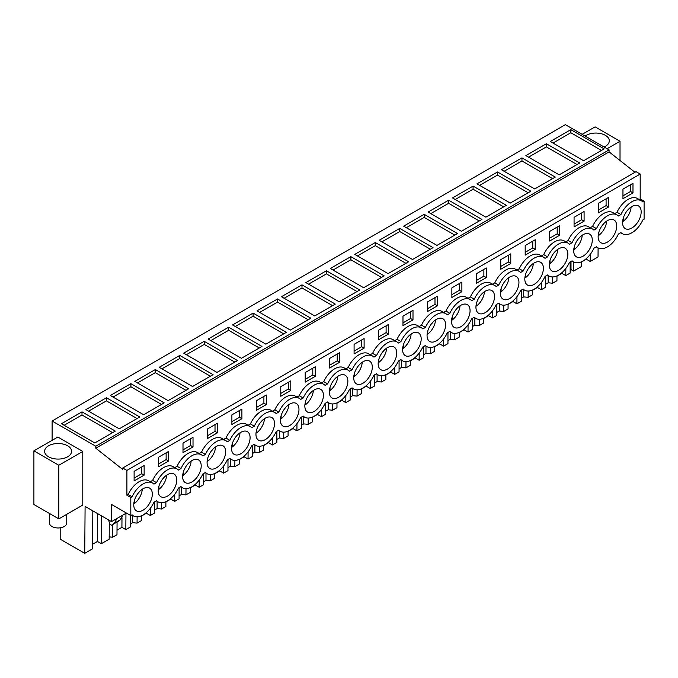 <?xml version="1.0" encoding="UTF-8"?>
<svg xmlns="http://www.w3.org/2000/svg" width="678" height="678" viewBox="0 0 678 678"><rect width="100%" height="100%" fill="white"/><g stroke="black" fill="none" stroke-linecap="round" stroke-linejoin="round"><path stroke-width="1.02" d="M52.113 421.021L565.393 124.676L609.081 149.897L95.793 446.243L52.113 421.021L52.113 440.353M634.972 172.288L609.081 151.872L609.081 149.897M609.081 151.872L95.793 448.209L122.743 469.473L122.743 468.015L636.032 171.67L640.193 174.068L640.193 198.908L644.1 201.163L644.1 219.231L642.812 219.969A19.009 10.975 -60 0 1 631.879 232.774A19.009 10.975 -60 0 1 622.37 233.715A19.009 10.975 -60 0 1 620.946 232.596L618.37 234.079A19.009 10.975 -60 0 1 607.437 246.885A19.009 10.975 -60 0 1 597.928 247.826A19.009 10.975 -60 0 1 596.504 246.707L593.928 248.19A19.009 10.975 -60 0 1 582.995 260.996A19.009 10.975 -60 0 1 573.486 261.937A19.009 10.975 -60 0 1 572.062 260.818L569.486 262.31A19.009 10.975 -60 0 1 558.553 275.107A19.009 10.975 -60 0 1 549.044 276.048A19.009 10.975 -60 0 1 547.621 274.929L545.044 276.421A19.009 10.975 -60 0 1 534.111 289.218A19.009 10.975 -60 0 1 524.602 290.167A19.009 10.975 -60 0 1 523.179 289.04L520.602 290.531A19.009 10.975 -60 0 1 509.67 303.329A19.009 10.975 -60 0 1 500.161 304.278A19.009 10.975 -60 0 1 498.737 303.151L496.16 304.642A19.009 10.975 -60 0 1 485.228 317.448A19.009 10.975 -60 0 1 475.719 318.389A19.009 10.975 -60 0 1 474.295 317.262L471.719 318.753A19.009 10.975 -60 0 1 460.786 331.559A19.009 10.975 -60 0 1 451.277 332.5A19.009 10.975 -60 0 1 449.853 331.381L447.277 332.864A19.009 10.975 -60 0 1 436.344 345.67A19.009 10.975 -60 0 1 426.835 346.611A19.009 10.975 -60 0 1 425.411 345.492L422.835 346.975A19.009 10.975 -60 0 1 411.902 359.781A19.009 10.975 -60 0 1 402.393 360.721A19.009 10.975 -60 0 1 400.969 359.603L398.393 361.086A19.009 10.975 -60 0 1 387.46 373.892A19.009 10.975 -60 0 1 377.951 374.832A19.009 10.975 -60 0 1 376.527 373.714L373.951 375.197A19.009 10.975 -60 0 1 363.018 388.002A19.009 10.975 -60 0 1 353.509 388.943A19.009 10.975 -60 0 1 352.077 387.824L349.509 389.308A19.009 10.975 -60 0 1 338.576 402.113A19.009 10.975 -60 0 1 329.067 403.054A19.009 10.975 -60 0 1 327.635 401.935L325.067 403.418A19.009 10.975 -60 0 1 314.126 416.224A19.009 10.975 -60 0 1 304.625 417.165A19.009 10.975 -60 0 1 303.193 416.046L300.625 417.529A19.009 10.975 -60 0 1 289.684 430.335A19.009 10.975 -60 0 1 280.184 431.276A19.009 10.975 -60 0 1 278.751 430.157L276.183 431.649A19.009 10.975 -60 0 1 265.242 444.446A19.009 10.975 -60 0 1 255.742 445.387A19.009 10.975 -60 0 1 254.309 444.268L251.733 445.76A19.009 10.975 -60 0 1 240.8 458.557A19.009 10.975 -60 0 1 231.3 459.506A19.009 10.975 -60 0 1 229.867 458.379L227.291 459.87A19.009 10.975 -60 0 1 216.358 472.676A19.009 10.975 -60 0 1 206.858 473.617A19.009 10.975 -60 0 1 205.426 472.49L202.849 473.981A19.009 10.975 -60 0 1 191.916 486.787A19.009 10.975 -60 0 1 182.416 487.728A19.009 10.975 -60 0 1 180.984 486.601L178.407 488.092A19.009 10.975 -60 0 1 167.474 500.898A19.009 10.975 -60 0 1 157.974 501.839A19.009 10.975 -60 0 1 156.542 500.72L153.965 502.203A19.009 10.975 -60 0 1 143.033 515.009A19.009 10.975 -60 0 1 133.532 515.95A19.009 10.975 -60 0 1 132.1 514.831L130.812 515.568L130.812 497.508L132.1 496.762A19.009 10.975 -60 0 1 143.033 483.965A19.009 10.975 -60 0 1 152.542 483.016A19.009 10.975 -60 0 1 153.965 484.143L156.542 482.651A19.009 10.975 -60 0 1 167.474 469.846A19.009 10.975 -60 0 1 176.983 468.905A19.009 10.975 -60 0 1 178.407 470.032L180.984 468.54A19.009 10.975 -60 0 1 191.916 455.735A19.009 10.975 -60 0 1 201.425 454.794A19.009 10.975 -60 0 1 202.849 455.913L205.426 454.43A19.009 10.975 -60 0 1 216.358 441.624A19.009 10.975 -60 0 1 225.867 440.683A19.009 10.975 -60 0 1 227.291 441.802L229.867 440.319A19.009 10.975 -60 0 1 240.8 427.513A19.009 10.975 -60 0 1 250.309 426.572A19.009 10.975 -60 0 1 251.733 427.691L254.309 426.208A19.009 10.975 -60 0 1 265.242 413.402A19.009 10.975 -60 0 1 274.751 412.461A19.009 10.975 -60 0 1 276.183 413.58L278.751 412.097A19.009 10.975 -60 0 1 289.684 399.291A19.009 10.975 -60 0 1 299.193 398.35A19.009 10.975 -60 0 1 300.625 399.469L303.193 397.986A19.009 10.975 -60 0 1 314.126 385.18A19.009 10.975 -60 0 1 323.635 384.24A19.009 10.975 -60 0 1 325.067 385.358L327.635 383.875A19.009 10.975 -60 0 1 338.576 371.069A19.009 10.975 -60 0 1 348.077 370.129A19.009 10.975 -60 0 1 349.509 371.247L352.077 369.764A19.009 10.975 -60 0 1 363.018 356.959A19.009 10.975 -60 0 1 372.519 356.018A19.009 10.975 -60 0 1 373.951 357.137L376.527 355.645A19.009 10.975 -60 0 1 387.46 342.848A19.009 10.975 -60 0 1 396.961 341.907A19.009 10.975 -60 0 1 398.393 343.026L400.969 341.534A19.009 10.975 -60 0 1 411.902 328.737A19.009 10.975 -60 0 1 421.402 327.788A19.009 10.975 -60 0 1 422.835 328.915L425.411 327.423A19.009 10.975 -60 0 1 436.344 314.626A19.009 10.975 -60 0 1 445.844 313.677A19.009 10.975 -60 0 1 447.277 314.804L449.853 313.312A19.009 10.975 -60 0 1 460.786 300.507A19.009 10.975 -60 0 1 470.286 299.566A19.009 10.975 -60 0 1 471.719 300.693L474.295 299.201A19.009 10.975 -60 0 1 485.228 286.396A19.009 10.975 -60 0 1 494.728 285.455A19.009 10.975 -60 0 1 496.16 286.574L498.737 285.091A19.009 10.975 -60 0 1 509.67 272.285A19.009 10.975 -60 0 1 519.17 271.344A19.009 10.975 -60 0 1 520.602 272.463L523.179 270.98A19.009 10.975 -60 0 1 534.111 258.174A19.009 10.975 -60 0 1 543.612 257.233A19.009 10.975 -60 0 1 545.044 258.352L547.621 256.869A19.009 10.975 -60 0 1 558.553 244.063A19.009 10.975 -60 0 1 568.054 243.122A19.009 10.975 -60 0 1 569.486 244.241L572.062 242.758A19.009 10.975 -60 0 1 582.995 229.952A19.009 10.975 -60 0 1 592.504 229.011A19.009 10.975 -60 0 1 593.928 230.13L596.504 228.647A19.009 10.975 -60 0 1 607.437 215.841A19.009 10.975 -60 0 1 616.946 214.901A19.009 10.975 -60 0 1 618.37 216.019L620.946 214.536A19.009 10.975 -60 0 1 631.879 201.73A19.009 10.975 -60 0 1 641.388 200.79A19.009 10.975 -60 0 1 642.812 201.908L644.1 201.163M590.284 254.309L590.233 261.479L598.03 256.979L598.098 247.919M58.833 518.89L82.784 505.059L82.784 451.429L58.833 465.261L58.833 518.89L33.9 504.491L33.9 450.87L58.833 465.261M570.842 129.642L550.316 141.49L583.622 160.728L604.157 148.872L570.842 129.642L570.842 132.744L601.462 150.423M155.33 369.535L134.795 381.392L168.102 400.622L188.637 388.765L155.33 369.535L155.33 372.637L185.95 390.316M130.888 383.646L164.195 402.876L143.66 414.733L110.353 395.503L130.888 383.646L130.888 386.757L113.04 397.054M424.191 214.307L457.497 233.537L436.971 245.394L403.656 226.164L424.191 214.307L424.191 217.418L406.351 227.715M448.633 200.196L428.098 212.053L461.413 231.283L481.939 219.426L448.633 200.196L448.633 203.298L430.793 213.604M375.307 242.529L408.614 261.767L388.087 273.615L354.772 254.386L375.307 242.529L375.307 245.639L357.467 255.937M399.749 228.418L379.214 240.275L412.529 259.505L433.056 247.648L399.749 228.418L399.749 231.529L381.909 241.826M521.958 157.864L555.274 177.094L534.739 188.95L501.432 169.72L521.958 157.864L521.958 160.966L504.118 171.271M546.4 143.753L579.715 162.983L559.18 174.839L525.874 155.601L546.4 143.753L546.4 146.855L528.56 157.16M473.075 186.086L452.54 197.942L485.855 217.172L506.381 205.315L473.075 186.086L473.075 189.187L455.235 199.493M497.516 171.975L530.823 191.204L510.297 203.061L476.981 183.831L497.516 171.975L497.516 175.077L479.677 185.382M228.656 327.203L208.121 339.059L241.427 358.289L261.962 346.433L228.656 327.203L228.656 330.305L210.807 340.61M253.097 313.092L286.404 332.322L265.878 344.178L232.562 324.94L253.097 313.092L253.097 316.194L235.249 326.499M179.772 355.425L159.237 367.281L192.544 386.511L213.078 374.654L179.772 355.425L179.772 358.526L161.923 368.832M204.214 341.314L237.52 360.543L216.985 372.4L183.679 353.17L204.214 341.314L204.214 344.416L186.365 354.721M326.423 270.759L305.888 282.607L339.203 301.837L359.73 289.989L326.423 270.759L326.423 273.861L308.575 284.158M350.865 256.64L330.33 268.496L363.645 287.726L384.172 275.878L350.865 256.64L350.865 259.75L333.025 270.047M277.539 298.981L310.846 318.211L290.32 330.067L257.004 310.829L277.539 298.981L277.539 302.083L259.691 312.389M301.981 284.87L335.288 304.1L314.762 315.948L281.446 296.718L301.981 284.87L301.981 287.972L284.133 298.269M106.438 397.757L139.753 416.987L119.218 428.843L85.911 409.614L106.438 397.757L106.438 400.868L88.598 411.165M81.996 411.868L115.311 431.106L94.776 442.954L61.469 423.725L81.996 411.868L81.996 414.978L64.156 425.276M95.793 448.209L95.793 446.243M122.743 468.015L126.905 470.413L126.905 495.254L130.812 497.508M640.193 174.068L126.905 470.413M176.983 468.905L173.068 466.65A19.009 10.975 -60 0 0 152.635 480.397L150.313 481.736M201.425 454.794L197.51 452.54A19.009 10.975 -60 0 0 177.077 466.286L174.755 467.625M225.867 440.683L221.96 438.429A19.009 10.975 -60 0 0 201.519 452.175L199.196 453.514M250.309 426.572L246.402 424.318A19.009 10.975 -60 0 0 225.96 438.064L223.638 439.395M274.751 412.461L270.844 410.207A19.009 10.975 -60 0 0 250.402 423.945L248.08 425.284M299.193 398.35L295.286 396.096A19.009 10.975 -60 0 0 274.844 409.834L272.522 411.173M323.635 384.24L319.728 381.977A19.009 10.975 -60 0 0 299.286 395.723L296.964 397.062M348.077 370.129L344.17 367.866A19.009 10.975 -60 0 0 323.728 381.612L321.406 382.951M372.519 356.018L368.612 353.755A19.009 10.975 -60 0 0 348.17 367.501L345.848 368.84M396.961 341.907L393.054 339.644A19.009 10.975 -60 0 0 372.612 353.391L370.29 354.73M421.402 327.788L417.495 325.533A19.009 10.975 -60 0 0 397.054 339.28L394.74 340.619M445.844 313.677L441.937 311.422A19.009 10.975 -60 0 0 421.496 325.169L419.182 326.508M470.286 299.566L466.379 297.311A19.009 10.975 -60 0 0 445.938 311.058L443.624 312.397M494.728 285.455L490.821 283.201A19.009 10.975 -60 0 0 470.379 296.947L468.066 298.286M519.17 271.344L515.263 269.09A19.009 10.975 -60 0 0 494.821 282.836L492.508 284.175M543.612 257.233L539.705 254.979A19.009 10.975 -60 0 0 519.263 268.725L516.95 270.056M568.054 243.122L564.147 240.868A19.009 10.975 -60 0 0 543.705 254.606L541.391 255.945M592.504 229.011L588.589 226.749A19.009 10.975 -60 0 0 568.147 240.495L565.833 241.834M616.946 214.901L613.031 212.638A19.009 10.975 -60 0 0 592.589 226.384L590.275 227.723M641.388 200.79L637.473 198.527A19.009 10.975 -60 0 0 617.031 212.273L614.717 213.612M640.193 198.908L639.159 199.502M152.542 483.016L148.626 480.761A19.009 10.975 -60 0 0 128.193 494.508L126.905 495.254M632.981 192.908L632.981 183.314L622.955 189.103L622.955 198.696L632.981 192.908L630.532 191.501L630.532 184.721M559.655 235.241L559.655 225.647L549.629 231.435L549.629 241.029L559.655 235.241L557.206 233.834L557.206 227.062M510.771 263.471L500.745 269.251L500.745 259.657L510.771 253.869L510.771 263.471L508.322 262.055L500.745 266.429M486.329 277.582L486.329 267.979L476.303 273.768L476.303 283.362L486.329 277.582L483.88 276.166L483.88 269.395M266.344 404.58L266.344 394.986L256.326 400.774L256.326 410.368L266.344 404.58L263.903 403.173L263.903 396.401M168.576 461.032L168.576 451.429L158.559 457.218L158.559 466.811L168.576 461.032L166.135 459.616L166.135 452.845M207.443 428.996L217.46 423.208L217.46 432.81L207.443 438.59L207.443 428.996M290.786 390.469L290.786 380.875L280.768 386.663L280.768 396.257L290.786 390.469L288.345 389.062L288.345 382.29M535.213 249.351L525.187 255.14L525.187 245.546L535.213 239.758L535.213 249.351L532.764 247.945L525.187 252.318M451.862 287.879L461.879 282.09L461.879 291.693L451.862 297.473L451.862 287.879M427.42 301.99L437.437 296.21L437.437 305.803L427.42 311.592L427.42 301.99M329.652 358.442L329.652 368.035L339.67 362.247L339.67 352.653L329.652 358.442M378.536 330.211L388.553 324.431L388.553 334.025L378.536 339.814L378.536 330.211M412.995 319.914L412.995 310.321L402.978 316.101L402.978 325.703L412.995 319.914L410.554 318.499L410.554 311.727M364.111 348.136L364.111 338.542L354.094 344.322L354.094 353.924L364.111 348.136L361.671 346.729L361.671 339.949M315.228 376.358L305.21 382.146L305.21 372.553L315.228 366.764L315.228 376.358L312.787 374.951L305.21 379.324M574.071 217.324L584.097 211.536L584.097 221.13L574.071 226.918L574.071 217.324M608.539 207.019L598.513 212.807L598.513 203.214L608.539 197.425L608.539 207.019L606.09 205.612L598.513 209.985M183.001 443.107L193.018 437.318L193.018 446.921L183.001 452.701L183.001 443.107M231.884 414.885L241.902 409.097L241.902 418.699L231.884 424.479L231.884 414.885M144.134 475.142L134.117 480.931L134.117 471.329L144.134 465.549L144.134 475.142L141.694 473.727L134.117 478.109M639.201 219.63A13.136 7.585 -60 0 1 625.311 228.63A13.136 7.585 -60 0 1 624.557 214.875A13.136 7.585 -60 0 1 638.447 205.875A13.136 7.585 -60 0 1 639.201 219.63M419.216 346.636A13.136 7.585 -60 0 1 405.334 355.628A13.136 7.585 -60 0 1 404.58 341.882A13.136 7.585 -60 0 1 418.47 332.881A13.136 7.585 -60 0 1 419.216 346.636M429.021 327.771A13.136 7.585 -60 0 1 442.912 318.77A13.136 7.585 -60 0 1 443.658 332.525A13.136 7.585 -60 0 1 429.776 341.517A13.136 7.585 -60 0 1 429.021 327.771M233.486 440.658A13.136 7.585 -60 0 1 247.368 431.666A13.136 7.585 -60 0 1 248.123 445.412A13.136 7.585 -60 0 1 234.232 454.413A13.136 7.585 -60 0 1 233.486 440.658M345.89 388.969A13.136 7.585 -60 0 1 332.008 397.969A13.136 7.585 -60 0 1 331.254 384.214A13.136 7.585 -60 0 1 345.136 375.214A13.136 7.585 -60 0 1 345.89 388.969M209.044 454.769A13.136 7.585 -60 0 1 222.926 445.777A13.136 7.585 -60 0 1 223.681 459.523A13.136 7.585 -60 0 1 209.79 468.523A13.136 7.585 -60 0 1 209.044 454.769M199.239 473.634A13.136 7.585 -60 0 1 185.348 482.634A13.136 7.585 -60 0 1 184.602 468.879A13.136 7.585 -60 0 1 198.484 459.887A13.136 7.585 -60 0 1 199.239 473.634M468.1 318.414A13.136 7.585 -60 0 1 454.218 327.406A13.136 7.585 -60 0 1 453.463 313.66A13.136 7.585 -60 0 1 467.354 304.659A13.136 7.585 -60 0 1 468.1 318.414M565.867 261.962A13.136 7.585 -60 0 1 551.985 270.963A13.136 7.585 -60 0 1 551.231 257.208A13.136 7.585 -60 0 1 565.121 248.207A13.136 7.585 -60 0 1 565.867 261.962M600.115 228.986A13.136 7.585 -60 0 1 614.005 219.986A13.136 7.585 -60 0 1 614.76 233.741A13.136 7.585 -60 0 1 600.869 242.741A13.136 7.585 -60 0 1 600.115 228.986M590.318 247.851A13.136 7.585 -60 0 1 576.427 256.852A13.136 7.585 -60 0 1 575.673 243.097A13.136 7.585 -60 0 1 589.563 234.096A13.136 7.585 -60 0 1 590.318 247.851M541.425 276.073A13.136 7.585 -60 0 1 527.543 285.074A13.136 7.585 -60 0 1 526.789 271.319A13.136 7.585 -60 0 1 540.68 262.327A13.136 7.585 -60 0 1 541.425 276.073M502.347 285.43A13.136 7.585 -60 0 1 516.238 276.438A13.136 7.585 -60 0 1 516.983 290.184A13.136 7.585 -60 0 1 503.101 299.184A13.136 7.585 -60 0 1 502.347 285.43M297.006 417.19A13.136 7.585 -60 0 1 283.124 426.191A13.136 7.585 -60 0 1 282.37 412.436A13.136 7.585 -60 0 1 296.252 403.435A13.136 7.585 -60 0 1 297.006 417.19M477.905 299.54A13.136 7.585 -60 0 1 491.796 290.548A13.136 7.585 -60 0 1 492.542 304.295A13.136 7.585 -60 0 1 478.66 313.295A13.136 7.585 -60 0 1 477.905 299.54M394.774 360.747A13.136 7.585 -60 0 1 380.892 369.747A13.136 7.585 -60 0 1 380.138 355.992A13.136 7.585 -60 0 1 394.028 346.992A13.136 7.585 -60 0 1 394.774 360.747M174.797 487.753A13.136 7.585 -60 0 1 160.906 496.745A13.136 7.585 -60 0 1 160.161 482.999A13.136 7.585 -60 0 1 174.043 473.998A13.136 7.585 -60 0 1 174.797 487.753M135.719 497.11A13.136 7.585 -60 0 1 149.601 488.109A13.136 7.585 -60 0 1 150.355 501.864A13.136 7.585 -60 0 1 136.464 510.856A13.136 7.585 -60 0 1 135.719 497.11M355.696 370.103A13.136 7.585 -60 0 1 369.586 361.103A13.136 7.585 -60 0 1 370.332 374.858A13.136 7.585 -60 0 1 356.45 383.858A13.136 7.585 -60 0 1 355.696 370.103M257.928 426.547A13.136 7.585 -60 0 1 271.81 417.546A13.136 7.585 -60 0 1 272.564 431.301A13.136 7.585 -60 0 1 258.674 440.302A13.136 7.585 -60 0 1 257.928 426.547M321.448 403.079A13.136 7.585 -60 0 1 307.566 412.08A13.136 7.585 -60 0 1 306.812 398.325A13.136 7.585 -60 0 1 320.694 389.325A13.136 7.585 -60 0 1 321.448 403.079M125.972 512.78L125.972 513.288L111.506 521.636L111.506 504.424L130.812 515.568M111.506 521.636L85.097 506.39L84.742 553.324L92.539 548.816L92.827 510.856M109.311 522.34L109.183 539.205L101.386 543.714L97.471 541.451L92.572 544.281M60.189 527.823L60.189 539.146L84.742 553.324M590.233 261.479L586.317 259.225L581.419 262.055M581.419 261.801L581.385 266.59L573.588 271.09L573.656 262.03M570.164 270.09L571.003 269.598L573.588 271.09M570.181 261.903L570.156 273.065L565.791 275.59L561.876 273.336L556.977 276.166M556.977 275.912L556.943 280.7L552.57 283.218L548.188 282.777L545.722 284.201M545.739 276.014L545.714 287.175L541.349 289.701L537.434 287.447L532.535 290.277M532.535 290.023L532.493 294.811L528.128 297.337L523.747 296.888L521.28 298.312M521.297 290.125L521.272 301.295L516.899 303.812L512.992 301.557L508.093 304.388M508.093 304.134L508.051 308.922L503.686 311.448L499.305 310.999L496.838 312.422M496.855 304.236L496.83 315.406L492.457 317.923L488.55 315.668L483.643 318.499M483.651 318.245L483.609 323.033L479.244 325.559L474.863 325.109L472.397 326.533M472.413 318.346L472.388 329.516L468.015 332.034L464.108 329.779L459.201 332.61M459.209 332.356L459.167 337.144L454.802 339.67L450.421 339.22L447.955 340.644M447.972 332.466L447.946 343.627L443.573 346.144L439.666 343.89L434.759 346.721M434.768 346.475L434.725 351.255L430.361 353.78L425.979 353.331L423.513 354.755M423.53 346.577L423.504 357.738L419.131 360.264L415.224 358.001L410.317 360.832M410.326 360.586L410.283 365.366L405.919 367.891L401.537 367.442L399.071 368.866M399.088 360.688L399.062 371.849L394.689 374.375L390.782 372.112L385.875 374.942M385.884 374.697L385.841 379.477L381.477 382.002L377.095 381.553L374.629 382.985M374.646 374.798L374.62 385.96L370.247 388.486L366.34 386.223L361.433 389.053M361.442 388.808L361.399 393.587L357.035 396.113L352.653 395.672L350.187 397.096M350.204 388.909L350.179 400.071L345.805 402.596L341.898 400.334L336.991 403.164M336.991 402.918L336.958 407.707L332.593 410.224L328.211 409.783L325.745 411.207M325.762 403.02L325.737 414.182L321.364 416.707L317.457 414.444L312.55 417.275M312.55 417.029L312.516 421.818L308.151 424.335L303.769 423.894L301.303 425.318M301.32 417.131L301.295 428.293L296.922 430.818L293.015 428.564L288.108 431.394M288.108 431.14L288.074 435.929L283.709 438.446L279.328 438.005L276.853 439.429M276.878 431.242L276.853 442.403L272.48 444.929L268.573 442.675L263.666 445.505M263.666 445.251L263.632 450.039L259.267 452.557L254.886 452.116L252.411 453.54M252.436 445.353L252.411 456.514L248.038 459.04L244.131 456.786L239.224 459.616M239.224 459.362L239.19 464.15L234.817 466.676L230.444 466.227L227.969 467.65M227.994 459.464L227.969 470.634L223.596 473.151L219.689 470.896L214.782 473.727M214.782 473.473L214.748 478.261L210.375 480.787L205.993 480.338L203.527 481.761M203.553 473.575L203.527 484.745L199.154 487.262L195.247 485.007L190.34 487.838M190.34 487.584L190.306 492.372L185.933 494.898L181.551 494.448L179.085 495.872M179.111 487.685L179.085 498.855L174.712 501.373L170.797 499.118L165.898 501.949M165.898 501.695L165.864 506.483L161.491 509.009L157.11 508.559L154.643 509.983M154.66 501.805L154.635 512.966L150.27 515.483L146.355 513.229L141.456 516.06M141.456 515.814L141.422 520.594L137.049 523.119L132.668 522.67L130.201 524.094M130.227 515.229L130.193 527.077L125.828 529.603L121.913 527.34L117.014 530.171M117.074 522.035L116.98 534.705L112.607 537.23L109.2 536.883M607.073 148.736L620.023 141.261L620.023 160.5M620.023 141.261L595.098 126.871L582.139 134.346M585.148 136.083A13.484 7.78 180 0 1 600.174 133.473A13.484 7.78 180 0 1 609.31 140.838A13.484 7.78 180 0 1 608.759 143.033A13.484 7.78 180 0 1 604.056 146.999M33.9 450.87L57.85 437.039L82.784 451.429M553.002 143.05L570.842 132.744M137.481 382.943L155.33 372.637M161.508 404.435L130.888 386.757M454.811 235.096L424.191 217.418M479.253 220.977L448.633 203.298M405.927 263.318L375.307 245.639M430.369 249.207L399.749 231.529M552.578 178.645L521.958 160.966M577.02 164.534L546.4 146.855M503.695 206.866L473.075 189.187M528.137 192.755L497.516 175.077M259.276 347.984L228.656 330.305M283.718 333.873L253.097 316.194M210.392 376.205L179.772 358.526M234.834 362.094L204.214 344.416M357.043 291.54L326.423 273.861M381.485 277.429L350.865 259.75M308.159 319.762L277.539 302.083M332.601 305.651L301.981 287.972M137.066 418.546L106.438 400.868M112.624 432.657L81.996 414.978M152.635 480.397L156.542 482.651M177.077 466.286L180.984 468.54M201.519 452.175L205.426 454.43M225.96 438.064L229.867 440.319M250.402 423.945L254.309 426.208M274.844 409.834L278.751 412.097M299.286 395.723L303.193 397.986M323.728 381.612L327.635 383.875M348.17 367.501L352.077 369.764M372.612 353.391L376.527 355.645M397.054 339.28L400.969 341.534M421.496 325.169L425.411 327.423M445.938 311.058L449.853 313.312M470.379 296.947L474.295 299.201M494.821 282.836L498.737 285.091M519.263 268.725L523.179 270.98M543.705 254.606L547.621 256.869M568.147 240.495L572.062 242.758M592.589 226.384L596.504 228.647M617.031 212.273L620.946 214.536M128.193 494.508L132.1 496.762M630.532 191.501L622.955 195.874M557.206 233.834L549.629 238.207M508.322 262.055L508.322 255.284M483.88 276.166L476.303 280.539M263.903 403.173L256.326 407.546M166.135 459.616L158.559 463.989M217.46 432.81L215.019 431.394L215.019 424.623M215.019 431.394L207.443 435.768M288.345 389.062L280.768 393.435M532.764 247.945L532.764 241.173M461.879 291.693L459.438 290.277L459.438 283.506M459.438 290.277L451.862 294.65M437.437 305.803L434.996 304.388L434.996 297.617M434.996 304.388L427.42 308.761M339.67 362.247L337.229 360.84L337.229 354.06M337.229 360.84L329.652 365.213M388.553 334.025L386.113 332.61L386.113 325.838M386.113 332.61L378.536 336.991M410.554 318.499L402.978 322.881M361.671 346.729L354.094 351.102M312.787 374.951L312.787 368.171M584.097 221.13L581.648 219.723L581.648 212.951M581.648 219.723L574.071 224.096M606.09 205.612L606.09 198.832M193.018 446.921L190.577 445.505L190.577 438.734M190.577 445.505L183.001 449.878M241.902 418.699L239.461 417.284L239.461 410.512M239.461 417.284L231.884 421.657M141.694 473.727L141.694 466.956M112.777 524.518L112.607 537.23M125.828 529.603L125.947 513.297M132.668 515.45L132.668 522.67M137.134 516.839L137.049 523.119M150.27 515.483L150.321 508.322M157.11 501.339L157.11 508.559M161.576 502.729L161.491 509.009M174.712 501.373L174.763 494.203M181.551 487.228L181.551 494.448M186.018 488.618L185.933 494.898M199.154 487.262L199.205 480.092M205.993 473.117L205.993 480.338M210.46 474.507L210.375 480.787M223.596 473.151L223.647 465.981M230.444 459.006L230.444 466.227M234.902 460.396L234.817 466.676M248.038 459.04L248.089 451.87M254.886 444.895L254.886 452.116M259.343 446.277L259.267 452.557M272.48 444.929L272.539 437.759M279.328 430.784L279.328 438.005M283.785 432.166L283.709 438.446M296.922 430.818L296.981 423.648M303.769 416.673L303.769 423.894M308.227 418.055L308.151 424.335M321.364 416.707L321.423 409.537M328.211 402.562L328.211 409.783M332.669 403.944L332.593 410.224M345.805 402.596L345.865 395.427M352.653 388.452L352.653 395.672M357.111 389.833L357.035 396.113M370.247 388.486L370.307 381.316M377.095 374.341L377.095 381.553M381.553 375.722L381.477 382.002M394.689 374.375L394.749 367.205M401.537 360.221L401.537 367.442M405.995 361.611L405.919 367.891M419.131 360.264L419.19 353.094M425.979 346.111L425.979 353.331M430.437 347.5L430.361 353.78M443.573 346.144L443.632 338.983M450.421 332L450.421 339.22M454.879 333.39L454.802 339.67M468.015 332.034L468.074 324.864M474.863 317.889L474.863 325.109M479.321 319.279L479.244 325.559M492.457 317.923L492.516 310.753M499.305 303.778L499.305 310.999M503.762 305.168L503.686 311.448M516.899 303.812L516.958 296.642M523.747 289.667L523.747 296.888M528.204 291.057L528.128 297.337M541.349 289.701L541.4 282.531M548.188 275.556L548.188 282.777M552.646 276.938L552.57 283.218M565.791 275.59L565.842 268.42M571.003 261.428L571.003 269.598M123.201 514.61L120.125 519.941L118.497 521.204M108.76 520.051A3.458 1.992 -120 0 0 108.989 521.348L109.573 523.153A2.076 1.195 -120 0 0 111.938 525.001A2.076 1.195 -120 0 0 112.031 524.942L113.472 523.78A20.738 11.975 -120 0 0 116.48 518.763M101.386 543.714L101.598 515.916M586.317 259.225L586.326 258.589M97.471 541.451L97.683 513.661M561.876 273.336L561.884 272.709M537.434 287.447L537.442 286.819M512.992 301.557L513 300.93M488.55 315.668L488.558 315.041M464.108 329.779L464.108 329.152M439.666 343.89L439.666 343.263M415.224 358.001L415.224 357.374M390.782 372.112L390.782 371.485M366.34 386.223L366.34 385.596M341.898 400.334L341.898 399.706M317.457 414.444L317.457 413.817M293.015 428.564L293.015 427.928M268.573 442.675L268.573 442.048M244.131 456.786L244.131 456.158M219.689 470.896L219.689 470.269M195.247 485.007L195.247 484.38M170.797 499.118L170.805 498.491M146.355 513.229L146.363 512.602M121.913 527.34L121.989 517.772M45.163 449.099A13.484 7.78 180 0 1 60.011 443.59A13.484 7.78 180 0 1 71.58 451.294A13.484 7.78 180 0 1 71.037 453.48A13.484 7.78 180 0 1 56.181 458.998A13.484 7.78 180 0 1 44.621 451.294A13.484 7.78 180 0 1 45.163 449.099M66.741 514.322L66.741 522.984A8.644 4.992 180 0 1 59.325 527.916A8.644 4.992 180 0 1 49.808 524.382A8.644 4.992 180 0 1 49.46 522.984L49.46 513.475M631.116 207.002A13.136 7.585 -60 0 1 629.176 213.841A13.136 7.585 -60 0 1 623.328 221.206L622.709 220.85M627.82 209.943A8.755 5.06 -60 0 1 627.752 210.256L627.37 210.477M623.328 218.011L623.328 221.206M606.674 221.113A13.136 7.585 -60 0 1 604.734 227.952A13.136 7.585 -60 0 1 598.886 235.325L598.267 234.969M603.378 224.054A8.755 5.06 -60 0 1 603.31 224.367L602.928 224.588M598.886 232.122L598.886 235.325M582.233 235.232A13.136 7.585 -60 0 1 580.292 242.063A13.136 7.585 -60 0 1 574.435 249.436L573.825 249.08M578.936 238.173A8.755 5.06 -60 0 1 578.868 238.478L578.487 238.698M574.435 246.241L574.435 249.436M557.791 249.343A13.136 7.585 -60 0 1 555.85 256.182A13.136 7.585 -60 0 1 549.994 263.547L549.383 263.191M554.494 252.284A8.755 5.06 -60 0 1 554.426 252.589L554.045 252.809M549.994 260.352L549.994 263.547M533.349 263.454A13.136 7.585 -60 0 1 531.408 270.293A13.136 7.585 -60 0 1 525.552 277.658L524.942 277.302M530.052 266.395A8.755 5.06 -60 0 1 529.984 266.7L529.603 266.92M525.552 274.463L525.552 277.658M508.907 277.565A13.136 7.585 -60 0 1 506.966 284.404A13.136 7.585 -60 0 1 501.11 291.769L500.5 291.413M505.61 280.506A8.755 5.06 -60 0 1 505.542 280.819L505.161 281.039M501.11 288.574L501.11 291.769M484.465 291.676A13.136 7.585 -60 0 1 482.524 298.515A13.136 7.585 -60 0 1 476.668 305.88L476.058 305.524M481.168 294.616A8.755 5.06 -60 0 1 481.1 294.93L480.719 295.15M476.668 302.685L476.668 305.88M460.015 305.786A13.136 7.585 -60 0 1 458.082 312.626A13.136 7.585 -60 0 1 452.226 319.991L451.616 319.635M456.726 308.727A8.755 5.06 -60 0 1 456.658 309.041L456.277 309.261M452.226 316.796L452.226 319.991M435.573 319.897A13.136 7.585 -60 0 1 433.64 326.737A13.136 7.585 -60 0 1 427.784 334.101L427.165 333.746M432.284 322.838A8.755 5.06 -60 0 1 432.217 323.152L431.835 323.372M427.784 330.906L427.784 334.101M411.131 334.008A13.136 7.585 -60 0 1 409.198 340.848A13.136 7.585 -60 0 1 403.342 348.212L402.724 347.856M407.842 336.949A8.755 5.06 -60 0 1 407.775 337.263L407.393 337.483M403.342 345.017L403.342 348.212M386.689 348.119A13.136 7.585 -60 0 1 384.757 354.958A13.136 7.585 -60 0 1 378.9 362.323L378.282 361.967M383.401 351.06A8.755 5.06 -60 0 1 383.333 351.374L382.951 351.594M378.9 359.128L378.9 362.323M362.247 362.23A13.136 7.585 -60 0 1 360.315 369.069A13.136 7.585 -60 0 1 354.458 376.434L353.84 376.078M358.959 365.171A8.755 5.06 -60 0 1 358.891 365.484L358.509 365.705M354.458 373.239L354.458 376.434M337.805 376.341A13.136 7.585 -60 0 1 335.873 383.18A13.136 7.585 -60 0 1 330.017 390.545L329.398 390.189M334.517 379.282A8.755 5.06 -60 0 1 334.449 379.595L334.068 379.816M330.017 387.35L330.017 390.545M313.363 390.452A13.136 7.585 -60 0 1 311.431 397.291A13.136 7.585 -60 0 1 305.575 404.664L304.956 404.308M310.075 393.393A8.755 5.06 -60 0 1 310.007 393.706L309.626 393.926M305.575 401.469L305.575 404.664M288.921 404.571A13.136 7.585 -60 0 1 286.989 411.402A13.136 7.585 -60 0 1 281.133 418.775L280.514 418.419M285.633 407.512A8.755 5.06 -60 0 1 285.557 407.817L285.184 408.037M281.133 415.58L281.133 418.775M264.479 418.682A13.136 7.585 -60 0 1 262.547 425.521A13.136 7.585 -60 0 1 256.691 432.886L256.072 432.53M261.191 421.623A8.755 5.06 -60 0 1 261.115 421.928L260.742 422.148M256.691 429.691L256.691 432.886M240.037 432.793A13.136 7.585 -60 0 1 238.105 439.632A13.136 7.585 -60 0 1 232.249 446.997L231.63 446.641M236.749 435.734A8.755 5.06 -60 0 1 236.673 436.039L236.291 436.259M232.249 443.802L232.249 446.997M215.596 446.904A13.136 7.585 -60 0 1 213.655 453.743A13.136 7.585 -60 0 1 207.807 461.108L207.188 460.752M212.307 449.845A8.755 5.06 -60 0 1 212.231 450.158L211.85 450.378M207.807 457.913L207.807 461.108M191.154 461.015A13.136 7.585 -60 0 1 189.213 467.854A13.136 7.585 -60 0 1 183.365 475.219L182.746 474.863M187.865 463.955A8.755 5.06 -60 0 1 187.789 464.269L187.408 464.489M183.365 472.024L183.365 475.219M166.712 475.125A13.136 7.585 -60 0 1 164.771 481.965A13.136 7.585 -60 0 1 158.923 489.33L158.305 488.974M163.423 478.066A8.755 5.06 -60 0 1 163.347 478.38L162.966 478.6M158.923 486.134L158.923 489.33M142.27 489.236A13.136 7.585 -60 0 1 140.329 496.076A13.136 7.585 -60 0 1 134.481 503.44L133.863 503.084M138.982 492.177A8.755 5.06 -60 0 1 138.905 492.491L138.524 492.711M134.481 500.245L134.481 503.44M113.472 523.78L120.125 519.941M112.031 524.942L118.675 521.102M156.287 500.864L157.974 501.839M180.729 486.753L182.416 487.728M205.171 472.642L206.858 473.617M229.613 458.531L231.3 459.506M254.055 444.421L255.742 445.387M278.497 430.31L280.184 431.276M302.939 416.199L304.625 417.165M327.381 402.079L329.067 403.054M351.823 387.969L353.509 388.943M376.265 373.858L377.951 374.832M400.706 359.747L402.393 360.721M425.148 345.636L426.835 346.611M449.59 331.525L451.277 332.5M474.032 317.414L475.719 318.389M498.474 303.303L500.161 304.278M522.916 289.192L524.602 290.167M547.366 275.082L549.044 276.048M571.808 260.971L573.486 261.937M596.25 246.86L597.928 247.826M620.692 232.74L622.37 233.715M131.846 514.975L133.532 515.95M111.938 525.001L118.591 521.162"/></g></svg>

